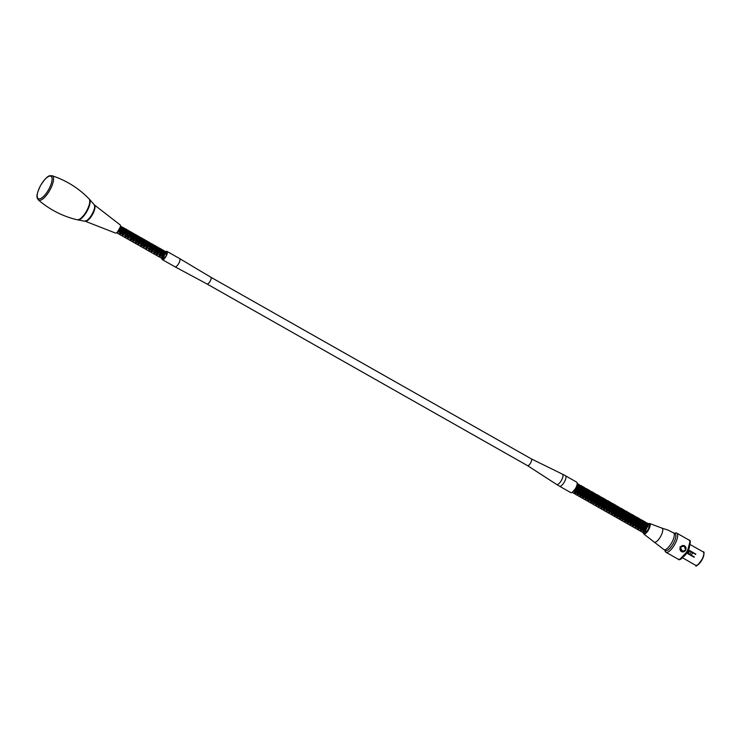 <?xml version="1.0" encoding="UTF-8"?>
<svg xmlns="http://www.w3.org/2000/svg" width="741" height="741" viewBox="0 0 741 741"><rect width="100%" height="100%" fill="white"/><g stroke="black" fill="none" stroke-linecap="round" stroke-linejoin="round"><path stroke-width="1.11" d="M685.49 550.1A2.816 2.64 -68.1 0 1 680.877 550.165A2.816 2.64 -68.1 0 1 683.313 545.95A2.816 2.64 -68.1 0 1 685.49 550.1M674.078 533.492A9.698 3.381 119.5 0 1 673.43 543.338A9.698 3.381 119.5 0 1 664.862 549.748M684.017 545.635L680.21 547.099L681.646 551.517M682.869 551.823L679.914 546.941L684.906 546.098M683.813 545.543L684.221 545.709A3.177 2.973 -68.1 0 1 685.592 550.202A3.177 2.973 -68.1 0 1 680.358 547.367A3.177 2.973 -68.1 0 1 684.221 545.709L685.638 550.211L681.655 551.526M674.477 533.307L675.097 533.085A10.995 3.835 119.5 0 1 676.737 533.103A10.995 3.835 119.5 0 1 674.903 544.107A10.995 3.835 119.5 0 1 665.89 552.23A10.995 3.835 119.5 0 1 665.038 550.832L664.909 550.183M688.093 550.137L695.669 554.425A7.66 2.677 -60.5 0 0 695.827 554.073L688.259 549.785M688.333 550.267A7.632 2.668 119.5 0 1 686.972 552.767L686.722 552.619M686.518 552.953L694.095 557.251A7.66 2.677 -60.5 0 0 694.308 556.917L686.972 552.767M687.5 553.064A7.632 2.668 -60.5 0 0 688.861 550.572M646.217 525.619A5.363 1.871 119.5 0 1 647.921 524.082A5.363 1.871 119.5 0 1 649.107 523.906A5.363 1.871 119.5 0 1 648.088 529.5A5.363 1.871 119.5 0 1 643.809 533.242A5.363 1.871 119.5 0 1 643.447 532.76M643.355 532.149A5.363 1.871 119.5 0 1 643.392 531.482A5.363 1.871 119.5 0 1 643.799 529.889M649.348 526.527L648.755 527.055L649.348 526.527M645.911 531.093L645.263 532.909M649.199 523.97L647.921 524.082L649.533 524.647M646.069 531.177L645.541 532.696M649.561 524.86L647.699 525.526M647.56 525.628L647.023 526.073M644.012 530.019L643.392 531.482M649.32 524.647L647.736 525.249M695.642 553.999L688.25 549.813M686.759 553.092A7.632 2.668 119.5 0 1 684.026 556.287M689.538 546.571A7.632 2.668 119.5 0 1 688.491 549.915M693.928 557.158A7.114 2.482 -60.5 0 0 694.122 556.852L686.712 552.647M692.613 552.693A7.642 2.668 119.5 0 1 691.26 555.194M689.695 550.998A8.401 2.936 119.5 0 1 688.333 553.499M689.167 550.702A8.401 2.936 119.5 0 1 687.805 553.194M687.731 553.157A8.336 2.908 -60.5 0 0 689.093 550.665M642.743 532.418L645.189 530.315L647.115 525.628L647.004 523.211L644.42 521.469L645.05 524.128L644.059 527.314L642.391 530.074L640.632 531.223L642.743 532.418M640.104 530.927L642.947 528.157L644.568 523.452L644.142 521.386L641.78 519.978L642.484 521.97L641.743 525.063L640.168 528.037L638.001 529.732L640.104 530.927M637.473 529.426L639.863 527.407L641.817 522.738L641.752 520.275L639.14 518.487L639.835 519.886L639.381 522.803L637.065 527.157L635.361 528.231L637.473 529.426M634.833 527.935L637.63 525.267L639.288 520.553L638.909 518.431L636.51 516.996L637.204 519.071L636.436 522.173L634.833 525.128L632.721 526.74L634.833 527.935M632.203 526.443L634.537 524.508L636.528 519.849L636.51 517.338L633.87 515.495L634.574 516.977L634.083 519.913L631.74 524.23L630.091 525.249L632.203 526.443M629.563 524.943L632.305 522.368L634.009 517.663L633.675 515.486L631.239 514.004L631.925 516.171L631.119 519.293L629.507 522.22L627.451 523.748L629.563 524.943M626.932 523.452L629.211 521.599L631.239 516.968L631.258 514.411L628.6 512.513L629.304 514.069L628.776 517.033L626.414 521.312L624.82 522.257L626.932 523.452M624.293 521.96L626.979 519.478L628.729 514.763L628.433 512.54L625.969 511.021L626.654 513.272L625.812 516.412L624.181 519.311L622.181 520.766L624.293 521.96M621.653 520.469L623.885 518.7L625.941 514.078L626.006 511.485L623.329 509.521L624.033 511.16L623.468 514.152L621.088 518.385L619.55 519.274L621.653 520.469M619.022 518.969L621.653 516.579L623.44 511.874L623.19 509.604L620.699 508.03L621.375 510.373L620.495 513.522L618.855 516.394L616.91 517.774L619.022 518.969M616.382 517.477L618.559 515.792L620.652 511.188L620.754 508.558L618.059 506.538L618.763 508.252L618.161 511.271L615.762 515.458L614.28 516.282L616.382 517.477M613.752 515.986L616.327 513.68L618.161 508.984L617.948 506.659L615.419 505.047L616.086 507.483L615.178 510.642L613.529 513.485L611.64 514.791L613.752 515.986M611.112 514.495L612.372 513.902L614.085 511.503L615.595 506.816L615.067 504.871L612.788 503.547L613.492 505.343L612.844 508.391L611.297 511.42L609.009 513.3L611.112 514.495M608.481 512.994L611.001 510.781L612.872 506.084L612.705 503.723L610.149 502.055L610.806 504.584L609.862 507.761L608.204 510.568L606.37 511.799L608.481 512.994M605.842 511.503L607.055 510.966L608.759 508.613L610.315 503.917L609.834 501.916L607.518 500.564L608.222 502.444L607.537 505.501L605.971 508.521L603.73 510.308L605.842 511.503M603.211 510.012L605.675 507.881L607.583 503.195L607.463 500.786L604.878 499.073L605.527 501.694L604.545 504.871L602.878 507.65L601.099 508.817L603.211 510.012M600.571 508.521L603.433 505.723L605.036 501.018L604.6 498.962L602.248 497.572L602.952 499.536L602.229 502.62L600.645 505.612L598.459 507.326L600.571 508.521M597.941 507.02L600.349 504.982L602.294 500.305L602.211 497.85L599.608 496.081L600.238 498.795L599.228 501.99L597.552 504.732L595.829 505.825L597.931 507.02M595.301 505.529L598.107 502.833L599.756 498.128L599.367 496.016L596.977 494.59L597.672 496.637L596.913 499.74L595.319 502.704L593.189 504.334L595.301 505.529M592.661 504.037L595.014 502.074L597.005 497.415L596.968 494.923L594.338 493.089L595.032 494.543L594.551 497.48L592.226 501.805L590.558 502.843L592.661 504.037M590.031 502.537L592.781 499.934L594.477 495.229L594.125 493.071L591.707 491.598L592.392 493.738L591.596 496.859L589.993 499.795L587.919 501.342L590.031 502.546M587.391 501.046L589.688 499.175L591.707 494.525L591.716 491.987L589.067 490.107L589.771 491.635L589.252 494.599L586.9 498.888L585.288 499.851L587.391 501.046M584.76 499.554L587.456 497.044L589.197 492.33L588.891 490.125L586.427 488.615L587.122 490.838L586.288 493.969L584.668 496.878L582.648 498.36L584.76 499.554M582.12 498.063L584.362 496.266L586.418 491.644L586.464 489.06L583.797 487.115L584.501 488.727L583.945 491.718L581.574 495.961L580.018 496.868L582.12 498.063M579.49 496.563L582.13 494.145L583.908 489.44L583.649 487.18L581.157 485.624L581.842 487.939L580.972 491.088L579.342 493.969L577.378 495.368L579.49 496.563M576.85 495.071L579.036 493.358L581.12 488.754L581.213 486.133L578.526 484.132L579.23 485.818L578.638 488.828L576.248 493.034L574.738 493.877L576.85 495.071M572.108 492.385L574.47 493.626L576.804 491.246L578.628 486.55L578.406 484.243L577.193 483.382M649.162 524.165L647.05 522.97L647.56 526.332L645.494 530.945L643.271 532.714L644.346 533.325M577.165 483.938L577.887 484.068L574.349 493.339L574.71 490.737M577.563 486.707L579.054 485.661M579.221 485.587L580.481 485.55L576.98 494.84L577.341 492.228M580.203 488.208L581.185 487.43M581.852 487.078L583.111 487.05L579.61 496.34L579.971 493.719M582.843 489.699L583.815 488.93M584.492 488.569L585.76 488.551L582.25 497.832L582.611 495.22M585.473 491.19L588.419 490.051L584.899 499.314L585.251 496.711M588.113 492.682L589.086 491.904M589.595 491.626L591.068 491.533L587.53 500.805L587.882 498.202M590.744 494.182L591.726 493.404M592.235 493.126L593.671 493.015L590.16 502.305L590.521 499.693M593.384 495.673L596.292 494.516L592.791 503.806L593.152 501.194M596.023 497.165L598.941 496.016L595.431 505.297L595.792 502.685M598.654 498.656L601.59 497.517L598.08 506.788L598.422 504.176M601.284 500.156L602.266 499.378M602.776 499.091L604.248 499.008L600.71 508.27L601.062 505.677M603.924 501.648L606.851 500.49L603.341 509.771L603.702 507.168M606.564 503.139L609.472 501.981L605.971 511.271L606.333 508.659M609.195 504.64L612.112 503.491L608.602 512.772L608.963 510.151M611.834 506.131L614.761 504.982L611.251 514.263L611.603 511.651M614.465 507.622L617.429 506.473L613.891 515.745L614.243 513.143M617.105 509.113L618.087 508.335M618.587 508.057L620.041 507.955L616.521 517.237L616.873 514.634M619.735 510.614L620.726 509.836M621.227 509.558L622.653 509.447L619.143 518.737L619.513 516.125M622.375 512.105L623.357 511.336M623.866 511.049L625.284 510.957L621.782 520.238L622.144 517.616M625.015 513.596L627.933 512.457L624.431 521.729L624.783 519.117M627.646 515.088L630.6 513.948L627.062 523.211L627.423 520.608M630.276 516.579L633.222 515.43L629.702 524.702L630.054 522.109M632.916 518.079L635.843 516.922L632.323 526.212L632.684 523.6M635.556 519.571L638.464 518.422L634.963 527.712L635.324 525.091M638.186 521.062L641.113 519.923L637.603 529.204L637.955 526.582M640.826 522.562L641.799 521.784M642.308 521.497L643.772 521.414L640.243 530.686L640.595 528.083M643.457 524.054L646.411 522.905L642.882 532.177L643.234 529.574M649.644 523.461A6.021 2.103 119.5 0 1 649.709 523.498L646.106 525.554L649.023 524.387L649.57 525.1M645.3 532.881L645.865 531.065M649.533 524.674L646.615 525.841M643.762 529.871L643.401 532.473L646.939 523.202L643.985 524.35M641.122 528.379L640.77 530.991L644.3 521.72L642.327 522.081M638.483 526.879L637.945 529.213M637.603 529.204L638.131 529.5L641.641 520.219L638.714 521.368M635.852 525.388L635.306 527.722M634.963 527.712L635.491 528.009L638.992 518.709L636.074 519.867M633.212 523.896L632.86 526.499L636.371 517.218L633.444 518.376M630.582 522.405L630.221 525.008L633.75 515.727L630.804 516.885M627.942 520.904L627.405 523.229M627.062 523.211L627.59 523.517L631.119 514.254L629.146 514.615M625.311 519.413L624.765 521.747M624.431 521.729L624.95 522.034L628.47 512.753L626.515 513.124M622.672 517.922L622.125 520.247M621.782 520.238L622.31 520.534L625.812 511.244L622.903 512.402M620.032 516.431L619.68 519.033L623.181 509.743L620.263 510.91M617.401 514.93L616.855 517.264M616.521 517.237L617.04 517.533L620.569 508.252L617.623 509.41M614.761 513.439L614.224 515.764M613.891 515.745L614.409 516.051L617.948 506.779L614.993 507.918M612.131 511.948L611.779 514.56L615.299 505.288L612.362 506.427M609.491 510.456L608.945 512.781M608.602 512.772L609.13 513.068L612.64 503.778L609.723 504.936M606.86 508.956L606.314 511.29M605.971 511.271L606.499 511.568L610 502.278L607.083 503.435M604.221 507.465L603.674 509.789M603.341 509.771L603.859 510.067L607.379 500.786L604.452 501.944M601.59 505.973L601.044 508.298M600.71 508.27L601.238 508.576L604.767 499.314L602.794 499.675M598.95 504.482L598.404 506.807M598.08 506.788L598.598 507.094L602.127 497.822L599.182 498.962M596.32 502.982L595.959 505.603L599.46 496.313L596.542 497.461M593.68 501.49L593.133 503.824M592.791 503.806L593.319 504.102L596.82 494.812L593.902 495.97M591.049 499.999L590.494 502.324M590.16 502.305L590.688 502.602L594.199 493.311L592.254 493.701M588.41 498.498L587.863 500.823M587.53 500.805L588.058 501.111L591.587 491.839L588.632 492.978M585.779 497.007L585.233 499.332M584.899 499.314L585.418 499.619L588.947 490.347L586.983 490.718M583.139 495.516L582.778 498.137L586.288 488.847L584.501 489.134M580.499 494.025L579.953 496.35M579.61 496.34L580.147 496.637L583.649 487.346L581.861 487.634M581.713 487.726L580.731 488.504M577.869 492.524L577.508 495.136L581.009 485.837L579.221 486.142M575.229 491.033L574.877 493.636L578.406 484.364L577.1 484.392M572.385 492.191L575.201 488.958M85.308 221.272L115.392 233.026A4.724 1.649 -60.5 0 0 119.162 229.738A4.724 1.649 -60.5 0 0 120.042 224.81L94.505 205.035A9.383 3.279 119.5 0 1 92.662 214.205A9.383 3.279 119.5 0 1 85.308 221.272L85.169 221.235M179.628 258.581A4.724 1.649 -60.5 0 1 178.72 263.49A4.724 1.649 -60.5 0 1 174.978 266.788A4.724 1.649 -60.5 0 0 174.978 266.788L207.017 283.988L527.527 465.635A3.881 1.352 -60.5 0 0 527.583 465.663A3.881 1.352 -60.5 0 0 530.658 462.847A3.881 1.352 -60.5 0 0 531.353 458.883L210.861 277.245A3.881 1.352 119.5 0 1 210.861 277.245A3.881 1.352 119.5 0 1 211.157 277.736A3.881 1.352 119.5 0 1 210.12 281.284A3.881 1.352 119.5 0 1 207.61 283.998A3.881 1.352 119.5 0 1 207.035 283.998A3.881 1.352 119.5 0 1 207.017 283.988A3.881 1.352 -60.5 0 0 210.092 281.274A3.881 1.352 -60.5 0 0 210.842 277.236L179.628 258.581A4.724 1.649 -60.5 0 0 179.618 258.572L166.966 251.403A4.724 1.649 -60.5 0 0 165.178 252.116M531.334 458.874L562.493 474.194A5.919 2.066 -60.5 0 1 561.548 480.131A5.919 2.066 -60.5 0 1 556.667 484.484L527.509 465.626A3.881 1.352 119.5 0 0 530.704 462.764A3.881 1.352 119.5 0 0 531.325 458.864A3.881 1.352 -60.5 0 0 531.288 458.855M575.683 488.134A6.011 2.103 119.5 0 1 570.746 492.58L559.548 486.235A6.011 2.103 119.5 0 0 564.475 481.789A6.011 2.103 119.5 0 0 565.476 475.768L576.683 482.122A6.011 2.103 119.5 0 1 575.683 488.134M164.493 252.903L162.066 255.951L161.492 258.155L163.465 256.247L164.65 252.635L164.335 250.958L161.964 249.532L162.538 250.597L162.279 252.82L160.649 256.164L159.454 257.025L161.557 258.22M159.296 254.709L158.982 256.757L160.547 255.237L162.038 250.578L161.445 249.235L159.324 248.04L159.926 249.55L159.463 251.903L156.814 255.534L158.926 256.729M159.222 249.921L156.749 253.042L156.231 255.191L158.241 253.172L159.389 249.569L159.028 247.929L156.684 246.54L157.036 249.736L155.425 253.116L154.184 254.043L156.286 255.237M154.026 251.727L153.656 253.746L155.323 252.172L156.759 247.522L156.166 246.244L154.054 245.049L154.656 246.484L154.221 248.819L151.544 252.551L153.656 253.746M151.396 250.236L150.979 252.218L152.405 251.116L154.128 246.494L153.72 244.91L151.414 243.557L151.794 246.651L150.201 250.06L148.913 251.051L151.016 252.246M151.312 245.438L149.071 248.152L148.385 250.754L150.099 249.106L151.433 245.521L151.275 243.659L148.784 242.066L149.386 243.419L148.978 245.734L146.273 249.56L148.385 250.754M148.682 243.946L146.125 247.235L145.727 249.245L147.792 247.022L148.858 243.428L148.413 241.881L146.144 240.566L146.737 242.4L146.134 244.817L143.643 248.068L145.745 249.263M143.485 245.753L143.245 247.79L144.875 246.04L146.209 241.399L145.616 240.269L143.513 239.074L144.106 240.353L143.745 242.65L142.059 245.882L141.003 246.577L143.115 247.772M143.411 240.955L140.818 244.326L140.475 246.271L142.568 243.946L143.587 240.362L143.106 238.861L140.873 237.583L141.475 239.334L140.901 241.733L138.363 245.076L140.475 246.271M138.215 242.761L137.743 244.669L139.039 243.909L140.92 239.371L140.67 237.592L138.243 236.092L138.836 237.296L138.502 239.565L136.835 242.835L135.733 243.585L137.845 244.78M138.141 237.963L135.51 241.409L135.205 243.289L137.335 240.871L138.317 237.287L137.798 235.842L135.603 234.591L136.205 236.259L135.668 238.648L133.093 242.094L135.205 243.289M135.501 236.472L133.121 239.445L132.482 241.705L134.427 239.899L135.659 236.296L135.371 234.564L132.972 233.1L133.556 234.23L133.26 236.481L131.611 239.788L130.462 240.593L132.565 241.788M130.305 238.278L129.934 240.297L131.509 238.88L133.047 234.221L132.491 232.831L130.333 231.609L130.935 233.193L130.435 235.564L127.823 239.102L129.934 240.297M130.231 233.489L127.804 236.536L127.23 238.741L129.203 236.824L130.388 233.22L130.073 231.535L127.693 230.118L128.276 231.173L128.017 233.396L126.387 236.74L125.192 237.611L127.295 238.806M127.591 231.998L125.451 234.545L124.664 237.315L126.878 234.712L127.767 231.164L127.174 229.812L125.062 228.617L125.664 230.127L125.201 232.479L122.552 236.12L124.664 237.315M124.96 230.497L122.487 233.628L121.969 235.768L123.979 233.748L125.127 230.145L124.766 228.506L122.422 227.126L122.774 230.321L121.163 233.693L119.922 234.619L122.024 235.814M122.321 229.006L120.125 231.646L119.264 234.128L121.061 232.748L122.432 229.173L122.302 227.283L120.459 226.005M116.633 232.757L118.143 231.701L119.282 229.506M120.366 226.69L119.458 230.627L117.282 233.128L119.394 234.323M166.549 252.135L164.595 251.023L165.058 253.746L163.566 257.257L162.084 258.526L162.724 258.887A3.881 1.352 -60.5 0 0 165.817 256.173A3.881 1.352 -60.5 0 0 166.549 252.135A3.881 1.352 -60.5 0 0 165.197 252.616M118.931 230.127L116.865 232.591M120.394 227.2L121.765 227.052L119.838 232.35M123.025 228.7L124.405 228.543L122.478 233.841M125.664 230.192L127.044 230.034L125.109 235.342M128.304 231.683L129.684 231.535L127.748 236.833M130.138 233.73L130.786 233.258M130.935 233.183L132.324 233.035L130.379 238.324M132.778 235.221L133.426 234.758M133.575 234.675L134.955 234.526L133.019 239.815M136.205 236.166L137.585 236.018L135.659 241.316M138.039 238.204L138.697 237.741M138.845 237.657L140.216 237.518L138.289 242.807M141.475 239.158L142.846 239.01L140.929 244.298M144.115 240.649L145.486 240.501L143.559 245.79M145.949 242.687L146.598 242.224M146.755 242.14L148.117 241.992L146.199 247.29M149.386 243.632L150.747 243.483L148.83 248.781M152.025 245.123L153.387 244.975L151.47 250.273M154.656 246.623L156.018 246.466L154.109 251.773M156.49 248.661L157.138 248.198M157.296 248.115L158.657 247.957L156.74 253.265M159.926 249.606L161.306 249.458L159.38 254.756M161.76 251.653L162.418 251.19M162.566 251.106L163.946 250.949L162.01 256.247M165.197 252.598L166.873 252.718M166.855 252.653L165.141 253.274M162.538 256.543L162.094 257.887M161.686 257.998L162.214 258.294L164.465 251.255L162.511 251.783M159.899 255.052L159.463 256.395M159.056 256.506L159.584 256.803L161.834 249.754L159.871 250.282M157.268 253.561L159.195 248.254L157.24 248.791M154.628 252.07L156.555 246.762L154.6 247.299M151.998 250.569L151.553 251.912M151.145 252.023L151.673 252.32L153.915 245.271L151.97 245.799M149.358 249.078L148.922 250.421M148.515 250.532L149.043 250.829L151.275 243.78L149.33 244.308M146.727 247.587L146.283 248.92M145.875 249.032L146.403 249.328L148.645 242.288L146.69 242.816M144.087 246.095L143.652 247.429M143.245 247.54L143.773 247.837L146.014 240.797L144.06 241.316M141.457 244.595L141.012 245.938M140.605 246.04L141.133 246.345L143.384 239.306L141.42 239.825M138.817 243.104L140.753 237.815L138.789 238.333M136.177 241.612L135.742 242.946M135.334 243.057L135.862 243.354L138.113 236.323L136.149 236.842M133.547 240.121L133.111 241.455M132.695 241.566L133.223 241.862L135.483 234.832L133.519 235.351M130.907 238.621L132.852 233.332L130.879 233.86M128.276 237.129L130.212 231.84L128.239 232.359M125.637 235.638L125.201 236.981M124.784 237.083L125.312 237.389L127.572 230.34L125.609 230.868M123.006 234.147L124.933 228.849L122.969 229.367M120.366 232.646L119.931 233.989M119.523 234.1L120.042 234.397L122.293 227.348L120.338 227.876M117.347 232.165L120.246 227.209M162.381 256.46A4.724 1.649 -60.5 0 0 162.001 257.711M161.936 258.137A4.724 1.649 -60.5 0 0 162.316 259.619A4.724 1.649 -60.5 0 0 166.077 256.321A4.724 1.649 -60.5 0 0 166.966 251.403M162.659 256.618A3.881 1.352 -60.5 0 0 162.409 258.303M165.048 252.746A3.881 1.352 -60.5 0 0 164.576 253.246M680.164 559.02L687.463 551.258L689.899 541.856M687.148 551.045A10.995 3.835 -60.5 0 0 688.982 540.041C691.121 539.902 690.631 543.644 687.509 551.267C682.665 558.353 679.543 560.993 678.145 559.168A10.995 3.835 -60.5 0 0 687.148 551.045M646.124 525.564A5.641 1.964 119.5 0 1 649.153 523.628A5.641 1.964 119.5 0 1 647.643 530.417A5.641 1.964 119.5 0 1 643.225 532.686M643.197 532.121A5.641 1.964 119.5 0 1 643.447 530.63M696.966 565.17A7.29 2.547 -60.5 0 0 701.912 560.001A7.29 2.547 -60.5 0 0 703.802 553.11M673.328 532.668A9.698 3.381 119.5 0 1 673.467 532.733A9.698 3.381 119.5 0 1 671.633 542.847A9.698 3.381 119.5 0 1 663.908 549.609L665.474 550.507M675.042 533.631L667.845 530.028L661.833 528.083A8.049 2.807 119.5 0 1 661.963 528.129A8.049 2.807 119.5 0 1 660.453 536.762A8.049 2.807 119.5 0 1 653.923 542.014M661.833 528.083L649.709 523.498A6.021 2.103 119.5 0 1 648.597 529.787A6.021 2.103 119.5 0 1 643.772 533.974L663.908 549.609M643.364 531.751A6.021 2.103 119.5 0 1 643.466 531.269M702.69 557.945A7.679 2.677 -60.5 0 0 703.163 551.888C704.441 551.36 704.339 553.462 702.857 558.186C698.022 565.087 695.651 567.467 695.753 565.327L695.595 565.253A7.679 2.677 -60.5 0 0 695.706 565.309A7.679 2.677 -60.5 0 0 702.69 557.945M691.196 551.878A7.919 2.76 119.5 0 1 689.834 554.37M48.85 189.187A12.893 4.502 -60.5 0 0 47.878 176.858A12.893 4.502 -60.5 0 0 37.198 196.448A12.893 4.502 -60.5 0 0 48.85 189.187M77.231 219.781A12.078 4.214 -60.5 0 0 86.725 210.694A12.078 4.214 -60.5 0 0 89.077 198.875C90.532 201.08 89.772 205.044 86.817 210.759C83.307 216.807 80.111 219.818 77.231 219.781C62.67 216.335 49.703 209.712 38.328 199.903C37.708 198.079 34.466 198.06 40.681 185.315C48.656 173.135 50.017 176.247 52.037 175.71A13.94 4.863 119.5 0 1 50.036 189.807A13.94 4.863 119.5 0 1 38.328 199.903M89.772 201.098A11.828 4.131 119.5 0 1 86.799 210.75A11.828 4.131 119.5 0 1 79.491 219.234M84.465 221.142A9.642 3.362 -60.5 0 0 84.706 221.207A9.642 3.362 -60.5 0 0 92.004 214.344A9.642 3.362 -60.5 0 0 94.144 204.553L89.531 199.366A11.893 4.15 119.5 0 1 86.892 211.444A11.893 4.15 119.5 0 1 77.879 219.91A11.893 4.15 119.5 0 1 77.592 219.836M94.663 206.461A9.337 3.26 119.5 0 1 92.097 214.399A9.337 3.26 119.5 0 1 86.614 220.67M665.89 552.23L678.145 559.168M676.737 533.103L688.982 540.041M643.123 532.566L643.772 533.974M682.517 557.788L695.595 565.253M690.047 544.505L703.163 551.888M574.377 490.551L576.933 491.996M577.017 492.043L579.564 493.487M579.647 493.534L581.676 494.682M582.287 495.034L584.306 496.183M584.918 496.526L586.946 497.674M587.557 498.017L589.586 499.165M590.188 499.508L592.744 500.962M592.828 501.009L594.856 502.157M595.458 502.5L597.487 503.648M598.098 503.991L600.127 505.14M600.729 505.482L602.757 506.64M603.369 506.983L605.925 508.428M606.008 508.474L608.037 509.623M608.639 509.965L610.667 511.114M611.279 511.466L618.578 515.597M619.18 515.94L621.736 517.394M621.819 517.44L623.848 518.589M624.45 518.932L626.478 520.08M627.09 520.423L629.646 521.868M629.72 521.914L637.019 526.054M637.547 526.351L646.698 531.538M576.591 486.161L578.388 487.18M579.017 487.532L581.027 488.671M581.657 489.023L583.658 490.162M584.288 490.523L586.288 491.653M586.928 492.015L589.456 493.45M589.558 493.506L591.568 494.645M592.198 494.997L594.727 496.433M594.838 496.498L597.366 497.924M597.468 497.989L599.997 499.425M600.108 499.48L602.109 500.62M602.739 500.972L607.379 503.611M607.907 503.908L617.92 509.576M618.448 509.882L620.56 511.077M621.088 511.373L623.19 512.568M623.718 512.865L625.821 514.059M626.358 514.356L633.74 518.543M634.259 518.839L649.116 527.259M577.887 484.068L578.406 484.364M574.349 493.339L574.877 493.636M580.481 485.55L581.009 485.837M576.98 494.84L577.508 495.136M583.111 487.05L583.649 487.346M585.76 488.551L586.288 488.847M582.25 497.832L582.778 498.137M588.419 490.051L588.947 490.347M591.068 491.533L591.587 491.839M593.671 493.015L594.199 493.311M596.292 494.516L596.82 494.812M598.941 496.016L599.46 496.313M595.431 505.297L595.959 505.603M601.59 497.517L602.127 497.822M604.248 499.008L604.767 499.314M606.851 500.49L607.379 500.786M609.472 501.981L610 502.278M612.112 503.491L612.64 503.778M614.761 504.982L615.299 505.288M611.251 514.263L611.779 514.56M617.429 506.473L617.948 506.779M620.041 507.955L620.569 508.252M622.653 509.447L623.181 509.743M619.143 518.737L619.68 519.033M625.284 510.957L625.812 511.244M627.933 512.457L628.47 512.753M630.6 513.948L631.119 514.254M633.222 515.43L633.75 515.727M629.702 524.702L630.221 525.008M635.843 516.922L636.371 517.218M632.323 526.212L632.86 526.499M638.464 518.422L638.992 518.709M641.113 519.923L641.641 520.219M643.772 521.414L644.3 521.72M640.243 530.686L640.77 530.991M646.411 522.905L646.939 523.202M642.882 532.177L643.401 532.473M52.037 175.71C66.301 180.434 78.648 188.158 89.077 198.875M94.144 204.553C94.079 206.535 97.312 204.914 90.671 216.678L87.355 220.253L84.706 221.207L77.536 219.818M556.667 484.484L559.548 486.235M565.476 475.768L562.493 474.194M118.078 231.349L118.745 231.729M118.819 231.766L120.857 232.924M121.459 233.267L124.016 234.712M124.09 234.758L126.646 236.212M126.73 236.249L129.286 237.704M129.36 237.75L131.398 238.898M132 239.241L134.028 240.39M134.63 240.732L136.668 241.881M137.27 242.224L139.299 243.381M139.901 243.724L141.939 244.873M142.541 245.215L144.578 246.364M145.171 246.707L147.209 247.865M147.811 248.198L149.849 249.356M150.451 249.698L152.479 250.847M153.081 251.19L155.119 252.338M155.721 252.681L158.278 254.135M158.352 254.172L160.389 255.33M160.992 255.673L163.02 256.821M163.622 257.164L164.706 257.775M120.292 228.145L122.284 229.275M122.932 229.636L124.923 230.775M125.562 231.136L127.563 232.266M128.202 232.628L130.722 234.063M130.833 234.119L132.834 235.249M133.473 235.619L135.473 236.75M136.103 237.111L138.104 238.241M138.743 238.602L140.744 239.732M141.383 240.093L143.902 241.529M144.013 241.594L146.542 243.02M146.653 243.085L148.645 244.215M149.284 244.576L151.284 245.706M151.924 246.068L153.915 247.207M154.554 247.568L156.555 248.698M157.194 249.059L159.713 250.486M159.824 250.551L162.353 251.986M162.464 252.042L164.465 253.181M165.095 253.542L166.614 254.404M116.883 232.6L117.411 232.906M121.765 227.052L122.293 227.348M124.405 228.543L124.933 228.849M122.154 235.592L122.682 235.897M127.044 230.034L127.572 230.34M129.684 231.535L130.212 231.84M127.424 238.574L127.952 238.88M132.324 233.035L132.852 233.332M130.055 240.065L130.583 240.371M134.955 234.526L135.483 234.832M137.585 236.018L138.113 236.323M140.216 237.518L140.753 237.815M137.965 244.549L138.502 244.845M142.846 239.01L143.384 239.306M145.486 240.501L146.014 240.797M148.117 241.992L148.645 242.288M150.747 243.483L151.275 243.78M153.387 244.975L153.915 245.271M156.018 246.466L156.555 246.762M153.785 253.524L154.313 253.82M158.657 247.957L159.195 248.254M156.416 255.015L156.944 255.312M161.306 249.458L161.834 249.754M163.946 250.949L164.465 251.255M166.577 252.449L167.105 252.746M174.959 266.788L162.316 259.619"/></g></svg>
